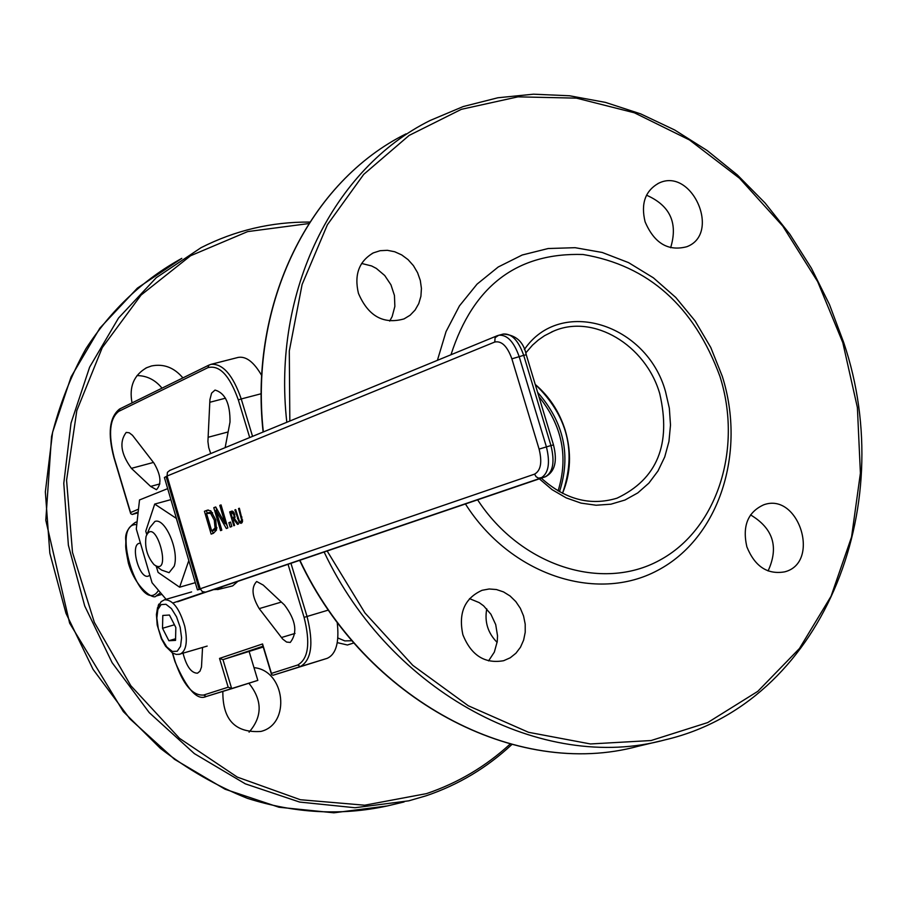 <?xml version="1.0" encoding="UTF-8"?>
<svg xmlns="http://www.w3.org/2000/svg" width="907" height="907" viewBox="0 0 907 907"><rect width="100%" height="100%" fill="white"/><g stroke="black" fill="none" stroke-linecap="round" stroke-linejoin="round"><path stroke-width="1.36" d="M271.431 673.402L271.533 674.559L273.018 675.262L300.319 666.588L297.734 665.001L271.431 673.402L262.565 643.959L219.528 658.403L228.179 687.211L231.614 688.436L222.963 659.627L262.996 646.238M219.528 658.403L222.963 659.627L263.234 647.008M158.203 605.604L158.895 604.073M138.499 509.156L130.585 512.568L130.699 513.668L132.207 514.462L138.193 511.888M262.565 643.959L263.087 645.705M138.091 512.84L132.207 514.462M261.738 375.6C253.96 362.086 246.103 356.032 238.167 357.415L211.093 364.319L208.939 365.113L207.941 367.641C219.517 364.761 229.641 375.521 238.326 399.908L249.708 437.537M273.018 675.262L327.166 658.346C336.146 654.264 339.49 642.201 337.177 622.123M202.544 647.473L201.49 667.064L199.994 671.169L197.511 673.198C191.332 673.153 186.513 666.52 183.055 653.301M210.719 453.579L208.735 447.627L207.918 441.55L209.925 399.59L211.592 393.128L215.027 390.067C225.219 393.003 230.208 403.672 230.004 422.095L225.14 447.639M263.257 585.094L284.458 604.958C295.909 620.15 297.836 632.633 290.251 642.428L286.612 642.065L282.678 639.072L259.209 608.62C251.942 596.409 251.103 587.362 256.67 581.5L263.257 585.094M150.619 486.424L131.39 468.352C120.835 453.817 119.1 441.834 126.209 432.412L129.225 432.775L132.479 435.292L154.031 463.205C160.97 475.109 161.775 483.941 156.469 489.701L150.619 486.424L159.893 483.907M149.848 575.197L148.317 576.126C139.429 579.482 129.905 545.096 139.225 543.316L140.472 543.214M525.697 353.004L532.534 345.125L538.305 340.034L544.574 335.681L553.553 331.134C593.235 313.607 645.614 344.887 659.706 393.513C671.452 444.237 657.224 479.134 616.987 498.192C590.321 506.197 565.095 499.519 541.309 478.159M539.348 478.828L552.125 489.689L566.183 497.875L581.013 503.113L596.103 505.233L610.921 504.19L624.968 500.029L637.768 492.92L648.879 483.125L657.972 470.994L664.729 456.947L668.947 441.46L670.5 425.043L669.343 408.263L665.534 391.643C646.906 323.55 560.288 296.464 524.348 349.569M565.129 429.963C571.727 452.287 570.854 473.397 562.51 493.317C576.807 452.151 567.703 415.837 535.209 384.398C549.313 396.438 559.279 411.619 565.129 429.963M477.604 499.825C520.822 566.036 601.965 591.874 659.502 560.322C717.38 529.314 742.878 448.648 719.954 376.45C694.07 306.147 648.437 265.49 583.065 254.504C517.149 252.452 473.125 285.864 450.983 354.75M768.082 570.957C779.022 547.057 773.172 528.373 750.543 514.893M670.624 247.747C678.164 223.088 670.137 205.572 646.521 195.198M389.693 321.067L392.153 316.577L394.862 306.407L394.443 295.467L390.951 284.821L384.715 275.501L376.348 268.427L371.621 265.955L361.621 263.461M488.556 660.897L494.338 652.11L497.251 641.521L497.535 635.875L495.71 624.583L490.902 614.232L483.59 605.819L479.202 602.622L469.52 598.631M465.427 503.963C510.335 574.902 596.432 603.359 657.666 570.39C719.262 538.021 746.529 452.638 722.278 376.28L710.782 347.506L695.113 320.953L675.772 297.462L653.357 277.803L628.574 262.633L602.203 252.463L575.095 247.69L548.134 248.529L522.217 255.003L498.238 266.987L477.059 284.129L459.441 305.897L446.051 331.599L437.401 360.34M746.846 546.785C754.828 566.467 767.435 574.823 784.68 571.852C821.084 562.691 798.806 491.821 763.683 504.825C747.787 512.081 742.187 526.071 746.846 546.785M645.092 221.807C654.264 243.257 668.164 251.568 686.769 246.738C721.541 233.791 691.792 166.639 658.652 183.225C645.217 190.821 640.705 203.678 645.092 221.807M358.435 293.346C368.219 316.146 383.423 324.661 404.046 318.901L410.123 315.217L415.1 310.035L418.762 303.607L420.905 296.283L421.426 288.437L420.304 280.444L417.594 272.735L413.445 265.672L408.059 259.629L401.699 254.912L394.704 251.749L387.402 250.321L380.18 250.695L373.412 252.86C359.036 261.193 354.047 274.685 358.435 293.346M462.887 634.753C471.187 655.387 484.769 664.037 503.657 660.704L510.233 657.79L515.947 653.21L520.482 647.224L523.622 640.127L525.221 632.281L525.198 624.107L523.554 615.989L520.369 608.348L515.8 601.579L510.097 596.001L503.532 591.92L496.435 589.539L489.168 588.983L482.105 590.287C464.622 598.178 458.228 612.996 462.887 634.753M231.965 688.606L257.826 680.386L249.187 651.702M228.122 431.947L208.202 437.253M225.514 398.184L209.834 402.277M281.374 602.067L259.209 608.62M153.442 462.445L131.39 468.352M257.826 680.386L206.15 696.531L203.667 695.034C192.669 695.918 183.169 684.74 175.142 661.498L172.625 653.097M132.048 402.889C128.953 386.745 133.851 375.01 146.741 367.675L151.514 365.963C163.668 363.537 174.121 367.516 182.897 377.902M253.994 667.654C285.24 670.42 291.17 724.183 260.876 731.439C235.23 733.117 222.555 719.773 222.85 691.406M497.127 642.394C487.864 633.029 484.395 621.851 486.753 608.869M337.846 637.972L344.807 640.898L352.052 640.739M248.881 683.232C262.486 700.215 262.554 716.53 249.074 732.164M137.014 375.577C146.911 375.679 155.244 379.874 162.024 388.162M559.494 491.707C571.206 455.359 563.905 422.22 537.59 392.289M538.894 396.608C562.204 425.553 568.598 456.981 558.088 490.902M146.05 536.536L146.163 536.184C155.528 514.382 173.226 578.383 154.02 564.619C147.195 556.592 144.542 547.238 146.05 536.536M155.641 565.787L161.639 570.095L169.076 572.668L174.189 566.217C179.518 550.855 165.029 517.33 154.904 521.446L149.87 527.534L146.945 534.348M230.525 522.058L231.818 526.479L230.174 527.08L228.881 522.67L230.525 522.058M228.881 522.67L230.559 522.194M211.705 530.992L215.061 528.055L214.313 520.21L210.605 513.373L206.524 513.396L211.705 530.992L214.789 530.028L216.818 528.305M210.605 513.373L212.635 512.806M212.601 512.75L209.608 512.432M215.061 528.055L216.875 527.545M210.832 510.845L215.719 519.722L216.49 530.096L213.462 533.259L211.15 534.11L204.426 511.276L207.386 510.176L210.832 510.845M204.426 511.276L208.315 510.006M213.156 533.373L212.397 530.788M207.204 513.135L206.479 510.698M221.047 504.916L227.838 527.942L226.319 528.509L215.979 510.369L221.818 530.164L220.56 530.629L213.791 507.693L215.707 506.956L225.163 523.622L219.789 505.392L221.047 504.916M219.789 505.392L221.081 505.04M225.163 523.622L226.455 523.248M213.791 507.693L215.798 507.138M216.762 510.153L215.934 507.364M215.979 510.369L217.419 509.972M227.238 525.913L225.82 523.43M232.509 518.396L234.131 516.99L233.836 514.677L231.954 512.818L230.968 513.181L232.509 518.396L234.97 517.67M232.906 512.977L234.04 512.659M234.131 516.99L235.06 516.729M234.573 518.759L238.552 523.985L237.487 524.382L233.904 519.586L232.963 519.938L234.584 525.448L233.768 525.754L229.675 511.888L233.054 511.435L234.652 514.212L234.573 518.759M229.675 511.888L232.328 511.095M234.176 519.507L233.745 518.044M232.181 512.75L231.75 511.31M233.904 519.586L234.97 519.28M242.577 521.4L241.149 523.35L239.267 522.625L234.868 509.938L235.695 509.621L239.346 521.003L240.831 521.718L241.659 520.153L238.53 508.555L239.357 508.237L242.577 521.4M238.53 508.555L239.38 508.317M234.868 509.938L235.718 509.7M242.146 522.67L241.047 521.661M200.209 588.779L167.058 476.039L494.757 342.03C501.628 340.647 507.33 346.247 511.877 358.832L539.098 449.09C542.318 462.241 540.81 470.586 534.574 474.134L200.209 588.779L202.34 591.636L205.606 592.124L540.708 478.125C548.52 473.703 550.424 463.273 546.399 446.834L519.144 356.542C513.85 341.599 507.024 334.502 498.68 335.25L495.097 337.699L494.757 342.03M545.98 476.526L210.005 590.831M209.676 590.945L205.606 592.124M169.813 470.427L167.432 472.309L167.058 476.039M197.42 589.833L164.394 477.49L167.069 476.096M200.209 588.813L197.431 589.879L200.345 589.21M204.426 592.271L172.908 602.996M208.168 591.375L177.579 601.783M166.321 599.584L152.059 582.748L136.299 528.962L139.519 499.95L167.67 488.635M237.895 581.342L232.691 585.877L217.623 589.584M213.576 589.618L218.428 589.346L222.544 586.568M337.268 642.632L347.415 645.002L353.923 642.916M162.795 615.456L169.439 615.025L175.833 627.519L175.539 640.387L168.872 640.727L162.523 628.279L162.795 615.456M174.427 624.776L162.523 628.279M175.573 638.743L168.872 640.727M146.787 534.631L145.755 531.173L154.7 504.077L176.332 518.385L180.3 531.615M188.815 560.56L179.62 587.203L158.09 572.396L156.242 566.217M170.901 499.632L154.7 504.077M195.311 582.668L179.62 587.203M158.498 590.355C141.084 618.574 109.441 522.523 136.776 524.62M137.07 522.024L135.54 522.273C128.057 527.398 124.815 533.52 125.812 540.64C126.05 547.295 124.52 543.678 128.397 563.19C135.755 588.518 153.793 599.935 156.004 596.069L160.505 592.724M252.554 436.369L241.239 398.955L238.326 399.908M261.216 393.729L241.239 398.955C232.918 375.056 222.873 363.503 211.093 364.319L208.939 365.113M119.951 408.876L118.692 411.393L207.941 367.641M114.225 457.865L114.191 457.752C108.148 433.977 109.645 418.524 118.692 411.393M130.585 512.568L114.191 457.752M327.166 658.346L300.319 666.588C311.577 660.137 313.811 643.426 307.042 616.465L304.094 617.395C310.534 642.995 308.414 658.867 297.734 665.001M288.041 564.29L304.094 617.395M328.527 610.037L307.042 616.465L290.954 563.304M172.364 652.949L174.949 661.566C186.797 689.105 197.17 700.771 206.07 696.553L232.124 688.56M228.179 687.211L203.667 695.034M660.013 741.053L638.063 746.28C516.673 779.476 365.532 700.125 299.9 560.265M263.336 431.936C249.153 302.53 310.307 181.264 406.087 133.839C310.081 181.411 248.96 302.757 263.109 432.027M324.128 552.023C390.702 693.209 542.976 773.263 665.024 739.863C820.903 703.605 900.254 509.201 843.657 342.415L829.44 304.469L811.425 268.234L789.872 234.255L765.066 202.998L737.346 174.926L707.086 150.471L674.717 130.007L640.671 113.874L605.434 102.389L569.517 95.768L533.475 94.192L497.852 97.775L463.228 106.55L430.179 120.461C333.538 168.271 272.009 291.136 286.816 422.277M289.832 421.029L289.299 350.964L302.099 284.503L327.393 224.755L363.718 174.382L409.125 135.426L461.357 109.328L517.965 96.845L576.455 98.137L634.39 112.797L689.445 139.939L739.534 178.271L782.809 226.138L817.661 281.635L842.807 342.619L857.387 407.526L860.403 473.171L851.571 536.955L831.061 596.25L799.452 648.505L757.821 691.327L707.687 722.584L651.09 740.531L590.446 743.955L528.532 732.3L468.329 705.782L412.844 665.387L364.954 612.951L327.155 550.991M295.024 633.437L281.397 637.542M510.108 744.091C485.698 766.494 457.831 783.013 426.494 793.625L364.693 805.201L300.33 799.725L237.283 777.095L179.541 738.366L130.823 685.715L94.351 622.383L72.492 552.408L66.574 480.279L76.812 410.588L102.276 347.619L141.084 295.047L190.595 255.74L247.656 231.602L308.845 223.553M309.797 222.068C271.533 221.796 235.264 230.333 201.014 247.702L156.265 277.701L118.534 318.028L89.634 367.142L71.029 423.047L63.785 483.329L68.388 545.266L84.725 605.989L112.105 662.654L149.247 712.63L194.359 753.615L245.298 783.829L299.661 802.071L354.954 807.729L408.762 800.836L426.154 795.779C458.386 784.85 486.934 767.776 511.82 744.545M387.3 805.949L333.878 812.808L278.993 807.241L225.072 789.226L174.563 759.352L129.86 718.809L93.07 669.377L65.973 613.302L49.84 553.213L45.35 491.9L52.606 432.208L71.12 376.824L99.861 328.141L137.354 288.154L181.797 258.37C143.147 279.639 111.153 309.809 85.814 348.889C70.746 376.008 59.318 405.236 51.552 436.584L45.792 520.233L69.624 623.154L123.318 711.598L160.358 748.343C187.624 769.385 216.626 786.04 247.35 798.319C294.752 813.364 341.395 815.903 387.3 805.949L404.103 801.947M212.726 530.606L214.789 530.028M214.313 520.21L215.753 519.813M206.705 510.403L208.02 510.04M233.224 518.124L234.981 517.636M233.836 514.677L234.709 514.428M231.262 511.299L231.909 511.117M241.103 517.285L241.954 517.047M241.659 520.153L242.588 519.892M237.43 518.611L238.269 518.373M239.267 522.625L241.353 522.035M209.812 590.899L545.39 476.776C554.88 471.833 557.59 461.21 553.485 444.918L550.946 445.552C554.959 461.98 553.055 472.4 545.232 476.821L538.577 478.17L536.116 476.753L534.574 474.134M553.485 444.918L526.275 354.784L523.702 355.329L550.946 445.552L539.098 449.09M502.274 334.377L503.226 334.048C511.582 333.311 518.407 340.397 523.702 355.329L511.877 358.832M166.072 476.504L199.189 589.153L200.22 588.858M200.311 589.096L198.395 589.686M218.009 589.482L232.271 586.001M232.691 585.877L218.428 589.346M184.756 626.284C179.484 608.427 172.727 599.595 164.473 599.788L161.14 601.67L157.557 607.656L156.423 614.493L157.194 625.014L161.344 638.653L165.573 646.226L172.5 653.017L176.309 654.423L180.085 654.196C186.286 650.977 187.851 641.668 184.756 626.284M178.77 654.412L207.17 646.09M180.164 627.27L181.581 637.814L180.538 646.374L177.239 651.226L172.353 651.453L166.854 647.031L161.831 638.845L158.272 628.528L156.843 618.075L157.852 609.549L161.095 604.618L165.947 604.277L171.468 608.642L176.548 616.839L180.164 627.27M208.848 365.147L119.667 408.978M130.631 513.441L114.01 457.876C107.514 433.467 109.373 417.186 119.577 409.012M262.667 645.126L271.465 674.32M551.547 331.996L553.553 331.134M638.063 746.28C516.344 779.521 365.226 700.068 299.65 560.345M232.045 688.583L206.07 696.553M137.082 521.842L135.54 522.273M161.9 594.368L156.004 596.069M658.652 183.225L657.734 183.668M373.412 252.86L372.04 253.552M408.762 800.836L426.188 795.768M145.471 368.321L146.741 367.675M207.975 512.863L210.027 512.296M497.285 335.703L503.226 334.048C515.924 334.91 523.6 341.826 526.275 354.784M169.428 470.563L497.149 335.76M164.473 599.788L191.604 591.931"/></g></svg>

